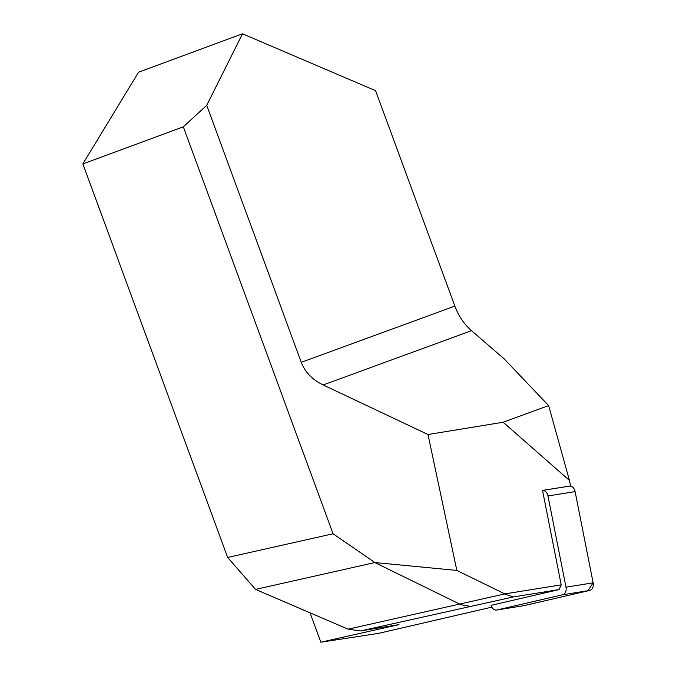 <?xml version="1.0" encoding="UTF-8"?>
<svg xmlns="http://www.w3.org/2000/svg" width="676" height="676" viewBox="0 0 676 676"><rect width="100%" height="100%" fill="white"/><g stroke="black" fill="none" stroke-linecap="round" stroke-linejoin="round"><path stroke-width="1.01" d="M491.824 607.141L378.704 633.336L320.855 642.2L398.975 624.624L360.536 630.928L348.106 629.17L504.82 593.908L561.207 584.85L542.541 490.413L570.536 485.917L569.445 480.425L503.172 422.238L548.65 405.6L569.445 480.425M459.46 603.981L374.859 562.567L456.832 570.417L428.001 434.524L503.172 422.238M456.832 570.417L504.82 593.908M561.207 584.85L559.077 589.59L491.072 605.341M559.077 589.59L513.439 596.925L360.536 630.928M504.989 594.17L513.439 596.925M548.65 405.6L504.085 358.804L471.527 330.665A50.227 39.69 69.9 0 1 454.847 306.11L375.586 90.685L242.49 33.8L206.721 105.338L301.268 362.302C305.02 372.146 312.329 379.692 323.179 384.948L428.001 434.524M374.859 562.567L255.536 589.396L348.106 629.17M255.536 589.396L227.668 557.463L333.065 533.77L183.34 126.818L82.861 163.905L138.588 72.155L242.49 33.8M227.668 557.463L82.861 163.905M333.065 533.77L374.893 562.55M458.615 604.302L469.93 606.304M183.34 126.818L206.721 105.338M320.855 642.2L310.047 612.819M570.536 485.917L569.758 486.095M491.063 605.333A6.642 4.816 -99.1 0 0 496.632 610.048A6.642 4.816 -99.1 0 0 496.868 610.005L562.593 594.787A6.642 4.816 -99.1 0 0 565.998 587.182L547.966 495.973A6.642 4.816 -99.1 0 0 542.549 490.463M569.124 486.179A6.642 4.816 80.9 0 1 569.361 486.137A6.642 4.816 80.9 0 1 575.107 491.613L593.139 582.822A6.642 4.816 80.9 0 1 589.726 590.427L524.001 605.645A6.642 4.816 80.9 0 1 523.773 605.688A6.642 4.816 80.9 0 1 523.537 605.721M547.966 495.973L575.107 491.613L593.131 582.797L587.951 590.841L524.001 605.645L496.868 610.005M471.527 330.665L323.179 384.948M454.847 306.11L301.268 362.302M565.998 587.182L593.139 582.822M589.726 590.427L562.593 594.787M496.632 610.048L523.773 605.688M542.549 490.446L569.361 486.137"/></g></svg>
